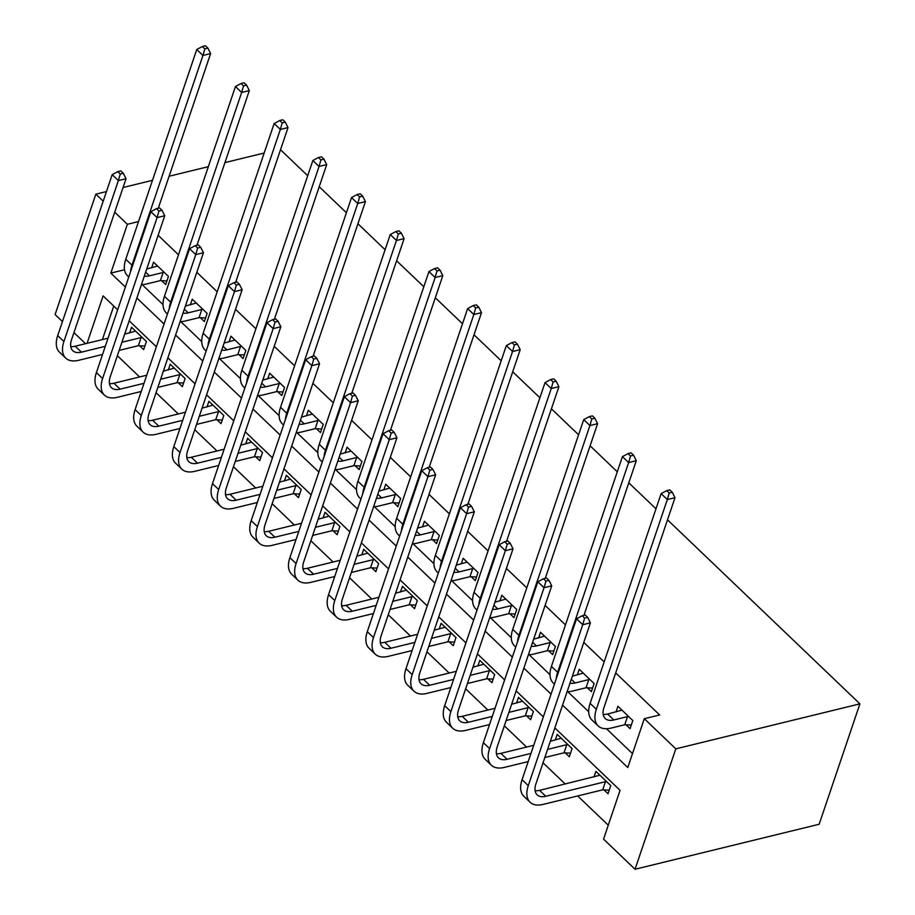 <?xml version="1.0" encoding="UTF-8"?>
<svg xmlns="http://www.w3.org/2000/svg" width="915" height="915" viewBox="0 0 915 915"><rect width="100%" height="100%" fill="white"/><g stroke="black" fill="none" stroke-linecap="round" stroke-linejoin="round"><path stroke-width="1.37" d="M85.552 343.697L73.955 332.603M62.437 321.588L55.094 314.566L95.846 194.163L106.449 191.567M554.845 727.917L620.073 790.308L603.557 839.124L635.056 869.25L819.154 824.255L859.906 703.852L667.504 519.834M117.372 355.706L139.595 376.957M156.065 392.707L178.288 413.969M194.758 429.718L216.992 450.981M233.462 466.73L255.685 487.992M272.155 503.742L294.378 525.004M310.848 540.754L333.083 562.016M349.553 577.765L371.776 599.028M388.246 614.777L410.469 636.028M426.95 651.789L449.174 673.04M465.644 688.801L487.867 710.051M504.337 725.812L526.571 747.063M543.041 762.824L565.264 784.075M577.674 795.947L608.269 825.204M280.528 149.728L307.703 175.726M319.221 186.74L346.408 212.738M357.925 223.752L385.101 249.738M396.618 260.764L423.794 286.75M435.311 297.764L462.498 323.761M474.016 334.776L501.191 360.773M512.709 371.787L539.896 397.785M551.413 408.799L578.589 434.797M590.106 445.811L617.282 471.808M628.799 482.823L655.986 508.82M113.746 306.045L102.4 339.579M604.003 789.897L608.029 793.751L610.785 785.608L595.894 771.379L593.972 777.064M565.31 752.885L569.336 756.739L572.081 748.596L557.201 734.368L555.279 740.052M526.605 715.873L530.631 719.728L533.388 711.584L518.508 697.356L516.575 703.04M487.912 678.861L491.938 682.716L494.695 674.584L479.803 660.344L477.882 666.029M449.208 641.85L453.234 645.704L455.99 637.572L441.11 623.332L439.189 629.017M410.515 604.838L414.541 608.692L417.297 600.56L402.417 586.321L400.484 592.005M371.822 567.826L375.848 571.681L378.593 563.549L363.713 549.309L361.791 554.993M333.117 530.826L337.143 534.669L339.9 526.537L325.019 512.297L323.098 517.981M294.424 493.814L298.45 497.657L301.207 489.525L286.315 475.285L284.393 480.97M255.731 456.802L259.757 460.645L262.502 452.513L247.622 438.285L245.7 443.958M217.027 419.791L221.053 423.645L223.809 415.501L208.929 401.273L206.996 406.958M178.333 382.779L182.359 386.633L185.116 378.49L170.224 364.262L168.303 369.946M139.629 345.767L143.655 349.622L146.411 341.478L131.531 327.25L129.61 332.934M562.565 705.145L627.782 767.525L644.309 718.71L659.646 714.97L615.681 672.914M604.163 661.9L583.793 642.41M565.47 624.888L545.1 605.398M526.777 587.876L506.395 568.398M488.072 550.864L467.702 531.386M449.379 513.853L428.998 494.375M410.675 476.852L390.305 457.363M371.982 439.841L351.612 420.351M333.289 402.829L312.907 383.339M294.584 365.817L274.214 346.328M255.891 328.805L235.521 309.316M217.198 291.793L196.817 272.304M178.494 254.782L158.123 235.292M142.111 284.599L163.03 304.603M180.804 321.611L201.723 341.615M219.497 358.611L240.416 378.627M258.202 395.623L279.121 415.639M296.895 432.635L317.814 452.639M335.599 469.647L356.507 489.651M374.292 506.658L395.211 526.663M412.985 543.67L433.904 563.674M451.69 580.682L472.609 600.686M490.383 617.694L511.302 637.698M529.076 654.705L549.995 674.71M567.78 691.717L588.7 711.721M606.473 728.729L632.494 753.605M626.032 724.817L630.058 728.66L632.814 720.528L617.934 706.288L616.001 711.973M587.338 687.806L591.365 691.649L594.11 683.516L579.229 669.277L577.308 674.961M548.634 650.794L552.66 654.637L555.416 646.505L540.536 632.276L538.615 637.949M509.941 613.782L513.967 617.625L516.723 609.493L501.832 595.265L499.91 600.938M471.248 576.77L475.274 580.625L478.019 572.481L463.139 558.253L461.217 563.937M432.543 539.759L436.569 543.613L439.326 535.469L424.446 521.241L422.513 526.926M393.85 502.747L397.876 506.601L400.633 498.458L385.741 484.229L383.82 489.914M355.146 465.735L359.172 469.589L361.928 461.457L347.048 447.218L345.127 452.902M316.453 428.723L320.479 432.578L323.235 424.446L308.355 410.206L306.422 415.89M277.76 391.712L281.786 395.566L284.531 387.434L269.651 373.194L267.729 378.879M239.055 354.7L243.081 358.554L245.838 350.422L230.957 336.182L229.036 341.867M200.362 317.699L204.388 321.542L207.145 313.41L192.253 299.171L190.331 304.855M161.658 280.688L165.695 284.531L168.44 276.399L153.56 262.159L151.638 267.843M123.067 187.506L152.473 180.324M169.092 176.263L208.323 166.667M224.941 162.607L264.161 153.022M95.846 194.163L103.201 201.186M114.718 212.2L127.357 224.289L110.829 273.105L125.366 287.013M138.52 221.556L127.357 224.289M644.309 718.71L675.808 748.847L859.906 703.852M117.658 309.785L103.121 295.877L87.062 343.331M543.327 716.903L516.151 690.917M504.634 679.902L477.458 653.905M465.941 642.89L438.754 616.893M427.236 605.879L400.061 579.881M388.543 568.867L361.368 542.87M349.85 531.855L322.663 505.858M311.146 494.843L283.97 468.846M272.453 457.832L245.266 431.834M233.748 420.82L206.573 394.822M195.055 383.808L167.88 357.811M156.362 346.796L129.175 320.81M635.056 869.25L675.808 748.847M136.884 298.027L164.071 324.024M175.589 335.039L202.764 361.036M214.282 372.05L241.469 398.048M252.986 409.062L280.162 435.048M291.679 446.074L318.855 472.06M330.372 483.074L357.559 509.072M369.077 520.086L396.252 546.083M407.77 557.098L434.945 583.095M446.463 594.11L473.65 620.107M485.167 631.121L512.343 657.119M523.86 668.133L551.047 694.13M124.52 269.753L110.829 273.105M621.96 710.143L607.629 714.02A20.485 11.174 -46.3 0 1 603.168 714.386M627.507 716.605L613.839 719.956A20.485 11.174 -46.3 0 1 605.181 718.481A20.485 11.174 -46.3 0 1 604.003 707.432L674.995 497.703L667.321 499.567L596.328 709.308A30.721 16.767 133.7 0 0 598.113 725.881A30.721 16.767 133.7 0 0 611.083 728.088L624.751 724.749L627.507 716.605L628.788 716.674M631.27 725.08L624.751 724.749M669.197 493.002L672.262 492.247L669.78 489.88L666.715 490.623L669.197 493.002L667.321 499.567L661.122 493.643L590.129 703.372A30.721 16.767 133.7 0 0 591.902 719.956L598.113 725.881M661.122 493.643L666.715 490.623M672.262 492.247L674.995 497.703M609.241 790.16L602.722 789.828L605.478 781.696L545.786 796.279A20.485 11.174 -46.3 0 1 537.128 794.815A20.485 11.174 -46.3 0 1 535.95 783.766L590.415 622.84L582.741 624.716L528.275 785.642A30.721 16.767 133.7 0 0 530.06 802.215A30.721 16.767 133.7 0 0 543.03 804.422L602.722 789.828M605.478 781.696L606.759 781.765M599.92 775.222L539.576 790.354A20.485 11.174 -46.3 0 1 535.115 790.72M584.616 618.14L587.682 617.396L585.211 615.017L582.134 615.772L584.616 618.14L582.741 624.716L576.542 618.792L522.076 779.706A30.721 16.767 133.7 0 0 523.849 796.29L530.06 802.215M576.542 618.792L582.134 615.772M587.682 617.396L590.415 622.84M583.255 673.131L572.367 676.174M592.577 688.069L586.058 687.737L588.814 679.605L575.135 682.945A20.485 11.174 -46.3 0 1 569.988 683.196M588.814 679.605L590.083 679.662M567.106 691.717A30.721 16.767 133.7 0 0 572.39 691.077L586.058 687.737M583.953 615.326L636.291 460.691L628.628 462.567L557.635 672.296A30.721 16.767 133.7 0 0 556.251 678.736M630.492 455.99L633.569 455.235L631.087 452.868L628.022 453.623L630.492 455.99L628.628 462.567L622.417 456.631L551.436 666.36A30.721 16.767 133.7 0 0 553.209 682.945L554.433 684.111M622.417 456.631L628.022 453.623M633.569 455.235L636.291 460.691M544.562 636.119L533.674 639.162M553.872 651.057L547.364 650.725L550.109 642.593L536.442 645.933A20.485 11.174 -46.3 0 1 531.295 646.184M550.109 642.593L551.39 642.65M528.413 654.705A30.721 16.767 133.7 0 0 533.685 654.065L547.364 650.725M545.249 578.314L597.598 423.679L589.923 425.555L518.931 635.285A30.721 16.767 133.7 0 0 517.558 641.724M591.799 418.978L594.864 418.224L592.382 415.856L589.317 416.611L591.799 418.978L589.923 425.555L583.724 419.619L512.732 629.348A30.721 16.767 133.7 0 0 514.516 645.933L515.74 647.099M583.724 419.619L589.317 416.611M594.864 418.224L597.598 423.679M570.548 753.148L564.029 752.816L566.785 744.684L547.593 749.374M530.963 753.434L507.082 759.278A20.485 11.174 -46.3 0 1 498.435 757.803A20.485 11.174 -46.3 0 1 497.245 746.754L551.722 585.829L544.048 587.705L489.582 748.63A30.721 16.767 133.7 0 0 491.355 765.203A30.721 16.767 133.7 0 0 504.337 767.411L528.218 761.577M544.837 757.506L564.029 752.816M566.785 744.684L568.055 744.753M561.227 738.222L550.338 741.253M533.72 745.313L500.882 753.342A20.485 11.174 -46.3 0 1 496.422 753.708M545.923 581.139L548.989 580.385L546.507 578.017L543.441 578.76L545.923 581.139L544.048 587.705L537.848 581.78L483.383 742.694A30.721 16.767 133.7 0 0 485.156 759.278L491.355 765.203M537.848 581.78L543.441 578.76M548.989 580.385L551.722 585.829M531.844 716.148L525.324 715.805L528.081 707.672L508.889 712.362M492.27 716.422L468.389 722.267A20.485 11.174 -46.3 0 1 459.742 720.791A20.485 11.174 -46.3 0 1 458.552 709.743L513.018 548.817L505.354 550.693L450.878 711.618A30.721 16.767 133.7 0 0 452.662 728.191A30.721 16.767 133.7 0 0 465.632 730.399L489.514 724.566M506.132 720.494L525.324 715.805M528.081 707.672L529.362 707.741M522.534 701.21L511.634 704.241M495.015 708.302L462.189 716.331A20.485 11.174 -46.3 0 1 457.717 716.697M507.219 544.128L510.296 543.373L507.814 541.005L504.748 541.749L507.219 544.128L505.354 550.693L499.155 544.768L444.679 705.682A30.721 16.767 133.7 0 0 446.463 722.267L452.662 728.191M499.155 544.768L504.748 541.749M510.296 543.373L513.018 548.817M505.858 599.108L494.969 602.15M515.179 614.045L508.66 613.713L511.416 605.581L497.749 608.921A20.485 11.174 -46.3 0 1 492.59 609.184M511.416 605.581L512.697 605.639M489.708 617.694A30.721 16.767 133.7 0 0 494.992 617.053L508.66 613.713M506.555 541.303L558.905 386.668L551.23 388.543L480.238 598.273A30.721 16.767 133.7 0 0 478.854 604.712M553.106 381.967L556.171 381.223L553.689 378.844L550.624 379.599L553.106 381.967L551.23 388.543L545.031 382.607L474.039 592.337A30.721 16.767 133.7 0 0 475.811 608.921L477.035 610.088M545.031 382.607L550.624 379.599M556.171 381.223L558.905 386.668M467.165 562.096L456.276 565.138M476.486 577.033L469.967 576.702L472.723 568.57L459.044 571.909A20.485 11.174 -46.3 0 1 453.897 572.172M472.723 568.57L473.993 568.638M451.015 580.682A30.721 16.767 133.7 0 0 456.288 580.041L469.967 576.702M467.862 504.302L520.2 349.656L512.537 351.532L441.545 561.261A30.721 16.767 133.7 0 0 440.161 567.7M514.402 344.955L517.478 344.212L514.996 341.833L511.92 342.587L514.402 344.955L512.537 351.532L506.327 345.596L435.346 555.336A30.721 16.767 133.7 0 0 437.118 571.909L438.342 573.076M506.327 345.596L511.92 342.587M517.478 344.212L520.2 349.656M428.472 525.096L417.572 528.127M437.782 540.022L431.262 539.69L434.019 531.558L420.351 534.898A20.485 11.174 -46.3 0 1 415.193 535.161M434.019 531.558L435.3 531.626M412.31 543.67A30.721 16.767 133.7 0 0 417.595 543.03L431.262 539.69M429.158 467.291L481.507 312.644L473.833 314.52L402.84 524.249A30.721 16.767 133.7 0 0 401.468 530.689M475.709 307.943L478.774 307.2L476.292 304.821L473.227 305.576L475.709 307.943L473.833 314.52L467.634 308.584L396.641 518.325A30.721 16.767 133.7 0 0 398.414 534.898L399.638 536.076M467.634 308.584L473.227 305.576M478.774 307.2L481.507 312.644M493.151 679.136L486.631 678.793L489.388 670.661L470.196 675.35M453.577 679.41L429.695 685.255A20.485 11.174 -46.3 0 1 421.037 683.78A20.485 11.174 -46.3 0 1 419.859 672.731L474.325 511.805L466.65 513.681L412.185 674.607A30.721 16.767 133.7 0 0 413.957 691.18A30.721 16.767 133.7 0 0 426.939 693.387L450.821 687.554M467.439 683.494L486.631 678.793M489.388 670.661L490.669 670.729M483.829 664.199L472.941 667.229M456.322 671.301L423.485 679.319A20.485 11.174 -46.3 0 1 419.024 679.685M468.526 507.116L471.591 506.361L469.109 503.993L466.044 504.737L468.526 507.116L466.65 513.681L460.451 507.756L405.986 668.671A30.721 16.767 133.7 0 0 407.758 685.255L413.957 691.18M460.451 507.756L466.044 504.737M471.591 506.361L474.325 511.805M454.446 642.124L447.938 641.792L450.683 633.649L431.491 638.338M414.872 642.399L390.991 648.243A20.485 11.174 -46.3 0 1 382.344 646.768A20.485 11.174 -46.3 0 1 381.155 635.719L435.632 474.805L427.957 476.669L373.492 637.595A30.721 16.767 133.7 0 0 375.264 654.168A30.721 16.767 133.7 0 0 388.235 656.375L412.127 650.542M428.746 646.482L447.938 641.792M450.683 633.649L451.964 633.718M445.136 627.187L434.248 630.229M417.629 634.289L384.792 642.307A20.485 11.174 -46.3 0 1 380.331 642.673M429.833 470.104L432.898 469.349L430.416 466.982L427.351 467.725L429.833 470.104L427.957 476.669L421.758 470.745L367.292 631.659A30.721 16.767 133.7 0 0 369.065 648.243L375.264 654.168M421.758 470.745L427.351 467.725M432.898 469.349L435.632 474.805M415.753 605.112L409.234 604.781L411.99 596.637L392.798 601.327M376.179 605.398L352.298 611.231A20.485 11.174 -46.3 0 1 343.651 609.756A20.485 11.174 -46.3 0 1 342.462 598.707L396.927 437.793L389.264 439.669L334.787 600.583A30.721 16.767 133.7 0 0 336.571 617.168A30.721 16.767 133.7 0 0 349.541 619.364L373.423 613.53M390.042 609.47L409.234 604.781M411.99 596.637L413.271 596.706M406.443 590.175L395.543 593.217M378.924 597.278L346.099 605.295A20.485 11.174 -46.3 0 1 341.627 605.661M391.128 433.092L394.205 432.338L391.723 429.97L388.646 430.725L391.128 433.092L389.264 439.669L383.053 433.733L328.588 594.647A30.721 16.767 133.7 0 0 330.361 611.231L336.571 617.168M383.053 433.733L388.646 430.725M394.205 432.338L396.927 437.793M377.06 568.101L370.541 567.769L373.297 559.625L354.105 564.326M337.486 568.387L313.593 574.22A20.485 11.174 -46.3 0 1 304.947 572.756A20.485 11.174 -46.3 0 1 303.769 561.696L358.234 400.781L350.559 402.657L296.094 563.571A30.721 16.767 133.7 0 0 297.867 580.156A30.721 16.767 133.7 0 0 310.848 582.352L334.73 576.519M351.349 572.458L370.541 567.769M373.297 559.625L374.567 559.694M367.738 553.163L356.85 556.206M340.231 560.266L307.394 568.284A20.485 11.174 -46.3 0 1 302.934 568.65M352.435 396.081L355.5 395.326L353.018 392.958L349.953 393.713L352.435 396.081L350.559 402.657L344.36 396.721L289.895 557.647A30.721 16.767 133.7 0 0 291.668 574.22L297.867 580.156M344.36 396.721L349.953 393.713M355.5 395.326L358.234 400.781M338.356 531.089L331.848 530.757L334.593 522.625L315.401 527.315M298.782 531.375L274.9 537.208A20.485 11.174 -46.3 0 1 266.254 535.744A20.485 11.174 -46.3 0 1 265.064 524.684L319.541 363.77L311.866 365.645L257.401 526.56A30.721 16.767 133.7 0 0 259.174 543.144A30.721 16.767 133.7 0 0 272.144 545.34L296.025 539.507M312.656 535.447L331.848 530.757M334.593 522.625L335.874 522.682M329.045 516.151L318.157 519.194M301.527 523.254L268.701 531.283A20.485 11.174 -46.3 0 1 264.229 531.638M313.742 359.069L316.807 358.325L314.325 355.946L311.26 356.701L313.742 359.069L311.866 365.645L305.667 359.709L251.19 520.635A30.721 16.767 133.7 0 0 252.975 537.208L259.174 543.144M305.667 359.709L311.26 356.701M316.807 358.325L319.541 363.77M299.663 494.077L293.143 493.745L295.9 485.613L276.707 490.303M260.089 494.363L236.207 500.196A20.485 11.174 -46.3 0 1 227.549 498.732A20.485 11.174 -46.3 0 1 226.371 487.672L280.836 326.758L273.162 328.634L218.696 489.548A30.721 16.767 133.7 0 0 220.481 506.132A30.721 16.767 133.7 0 0 233.451 508.328L257.332 502.495M273.951 498.435L293.143 493.745M295.9 485.613L297.181 485.671M290.341 479.14L279.452 482.182M262.834 486.242L229.997 494.272A20.485 11.174 -46.3 0 1 225.536 494.626M275.038 322.057L278.103 321.314L275.632 318.935L272.556 319.69L275.038 322.057L273.162 328.634L266.963 322.698L212.497 483.623A30.721 16.767 133.7 0 0 214.27 500.196L220.481 506.132M266.963 322.698L272.556 319.69M278.103 321.314L280.836 326.758M260.969 457.065L254.45 456.734L257.207 448.602L238.014 453.291M221.384 457.351L197.503 463.184A20.485 11.174 -46.3 0 1 188.856 461.72A20.485 11.174 -46.3 0 1 187.667 450.66L242.143 289.746L234.469 291.622L180.003 452.536A30.721 16.767 133.7 0 0 181.776 469.121A30.721 16.767 133.7 0 0 194.758 471.328L218.639 465.483M235.258 461.423L254.45 456.734M257.207 448.602L258.476 448.659M251.648 442.128L240.759 445.17M224.141 449.231L191.304 457.26A20.485 11.174 -46.3 0 1 186.843 457.614M236.344 285.045L239.41 284.302L236.928 281.923L233.863 282.678L236.344 285.045L234.469 291.622L228.27 285.686L173.804 446.612A30.721 16.767 133.7 0 0 175.577 463.184L181.776 469.121M228.27 285.686L233.863 282.678M239.41 284.302L242.143 289.746M222.265 420.054L215.746 419.722L218.502 411.59L199.31 416.279M182.691 420.34L158.81 426.173A20.485 11.174 -46.3 0 1 150.163 424.709A20.485 11.174 -46.3 0 1 148.973 413.66L203.439 252.734L195.776 254.61L141.299 415.524A30.721 16.767 133.7 0 0 143.083 432.109A30.721 16.767 133.7 0 0 156.053 434.316L179.935 428.472M196.553 424.411L215.746 419.722M218.502 411.59L219.783 411.659M212.955 405.116L202.055 408.159M185.436 412.219L152.611 420.248A20.485 11.174 -46.3 0 1 148.139 420.614M197.64 248.034L200.717 247.29L198.235 244.911L195.169 245.666L197.64 248.034L195.776 254.61L189.577 248.674L135.1 409.6A30.721 16.767 133.7 0 0 136.884 426.173L143.083 432.109M189.577 248.674L195.169 245.666M200.717 247.29L203.439 252.734M183.572 383.042L177.053 382.71L179.809 374.578L160.617 379.268M143.998 383.328L120.117 389.161A20.485 11.174 -46.3 0 1 111.458 387.697A20.485 11.174 -46.3 0 1 110.28 376.648L164.746 215.723L157.071 217.598L102.606 378.524A30.721 16.767 133.7 0 0 104.379 395.097A30.721 16.767 133.7 0 0 117.36 397.304L141.242 391.46M157.86 387.4L177.053 382.71M179.809 374.578L181.09 374.647M174.25 368.104L163.362 371.147M146.743 375.207L113.906 383.236A20.485 11.174 -46.3 0 1 109.445 383.602M158.947 211.022L162.012 210.278L159.53 207.911L156.465 208.654L158.947 211.022L157.071 217.598L150.872 211.674L96.407 372.588A30.721 16.767 133.7 0 0 98.18 389.172L104.379 395.097M150.872 211.674L156.465 208.654M162.012 210.278L164.746 215.723M389.767 488.084L378.879 491.115M399.089 503.021L392.569 502.678L395.326 494.546L381.647 497.886A20.485 11.174 -46.3 0 1 376.5 498.149M395.326 494.546L396.607 494.615M373.617 506.658A30.721 16.767 133.7 0 0 378.901 506.029L392.569 502.678M390.465 430.279L442.803 275.632L435.14 277.508L364.147 487.238A30.721 16.767 133.7 0 0 362.763 493.677M437.015 270.932L440.081 270.188L437.599 267.809L434.534 268.564L437.015 270.932L435.14 277.508L428.941 271.572L357.948 481.313A30.721 16.767 133.7 0 0 359.721 497.886L360.945 499.064M428.941 271.572L434.534 268.564M440.081 270.188L442.803 275.632M351.074 451.072L340.186 454.103M360.384 466.01L353.876 465.666L356.621 457.534L342.953 460.874A20.485 11.174 -46.3 0 1 337.807 461.137M356.621 457.534L357.902 457.603M334.924 469.647A30.721 16.767 133.7 0 0 340.197 469.018L353.876 465.666M351.772 393.267L404.11 238.621L396.435 240.496L325.454 450.226A30.721 16.767 133.7 0 0 324.07 456.665M398.311 233.931L401.376 233.176L398.906 230.809L395.829 231.552L398.311 233.931L396.435 240.496L390.236 234.572L319.244 444.301A30.721 16.767 133.7 0 0 321.028 460.874L322.252 462.052M390.236 234.572L395.829 231.552M401.376 233.176L404.11 238.621M312.381 414.06L301.481 417.103M321.691 428.998L315.172 428.666L317.928 420.523L304.26 423.862A20.485 11.174 -46.3 0 1 299.102 424.125M317.928 420.523L319.209 420.591M296.22 432.635A30.721 16.767 133.7 0 0 301.504 432.006L315.172 428.666M313.067 356.255L365.417 201.609L357.742 203.485L286.75 413.225A30.721 16.767 133.7 0 0 285.377 419.665M359.618 196.919L362.683 196.165L360.201 193.797L357.136 194.54L359.618 196.919L357.742 203.485L351.543 197.56L280.55 407.289A30.721 16.767 133.7 0 0 282.323 423.862L283.547 425.04M351.543 197.56L357.136 194.54M362.683 196.165L365.417 201.609M273.677 377.049L262.788 380.091M282.998 391.986L276.479 391.654L279.235 383.511L265.556 386.851A20.485 11.174 -46.3 0 1 260.409 387.114M279.235 383.511L280.505 383.579M257.527 395.623A30.721 16.767 133.7 0 0 262.811 394.994L276.479 391.654M274.374 319.244L326.712 164.597L319.049 166.473L248.056 376.214A30.721 16.767 133.7 0 0 246.673 382.653M320.913 159.908L323.99 159.153L321.508 156.785L318.443 157.529L320.913 159.908L319.049 166.473L312.839 160.548L241.857 370.278A30.721 16.767 133.7 0 0 243.63 386.862L244.854 388.029M312.839 160.548L318.443 157.529M323.99 159.153L326.712 164.597M234.983 340.037L224.095 343.079M244.294 354.974L237.786 354.643L240.531 346.499L226.863 349.85A20.485 11.174 -46.3 0 1 221.716 350.102M240.531 346.499L241.812 346.568M218.834 358.623A30.721 16.767 133.7 0 0 224.106 357.982L237.786 354.643M235.67 282.232L288.019 127.597L280.345 129.461L209.352 339.202A30.721 16.767 133.7 0 0 207.98 345.641M282.22 122.896L285.286 122.141L282.804 119.773L279.738 120.517L282.22 122.896L280.345 129.461L274.145 123.536L203.153 333.266A30.721 16.767 133.7 0 0 204.937 349.85L206.161 351.017M274.145 123.536L279.738 120.517M285.286 122.141L288.019 127.597M196.279 303.025L185.39 306.068M205.601 317.963L199.081 317.631L201.838 309.499L188.17 312.839A20.485 11.174 -46.3 0 1 183.011 313.09M201.838 309.499L203.119 309.556M180.129 321.611A30.721 16.767 133.7 0 0 185.413 320.971L199.081 317.631M196.977 245.22L249.326 90.585L241.651 92.461L170.659 302.19A30.721 16.767 133.7 0 0 169.275 308.63M243.527 85.884L246.593 85.129L244.111 82.762L241.045 83.505L243.527 85.884L241.651 92.461L235.452 86.525L164.46 296.254A30.721 16.767 133.7 0 0 166.233 312.839L167.456 314.005M235.452 86.525L241.045 83.505M246.593 85.129L249.326 90.585M157.586 266.013L146.697 269.056M166.907 280.951L160.388 280.619L163.144 272.487L149.465 275.827A20.485 11.174 -46.3 0 1 144.318 276.078M163.144 272.487L164.414 272.544M141.436 284.599A30.721 16.767 133.7 0 0 146.709 283.959L160.388 280.619M158.284 208.208L210.622 53.573L202.958 55.449L131.966 265.178A30.721 16.767 133.7 0 0 130.582 271.618M204.823 48.872L207.899 48.118L205.417 45.75L202.341 46.505L204.823 48.872L202.958 55.449L196.748 49.513L125.767 259.242A30.721 16.767 133.7 0 0 127.54 275.827L128.763 276.993M196.748 49.513L202.341 46.505M207.899 48.118L210.622 53.573M144.867 346.042L138.359 345.698L141.104 337.566L121.912 342.256M105.294 346.316L81.412 352.161A20.485 11.174 -46.3 0 1 72.765 350.685A20.485 11.174 -46.3 0 1 71.576 339.637L126.053 178.711L118.378 180.587L63.913 341.512A30.721 16.767 133.7 0 0 65.686 358.085A30.721 16.767 133.7 0 0 78.656 360.293L102.549 354.46M119.167 350.388L138.359 345.698M141.104 337.566L142.385 337.635M135.557 331.104L124.669 334.135M108.05 338.195L75.213 346.225A20.485 11.174 -46.3 0 1 70.752 346.591M120.254 174.022L123.319 173.267L120.837 170.899L117.772 171.643L120.254 174.022L118.378 180.587L112.179 174.662L57.714 335.576A30.721 16.767 133.7 0 0 59.486 352.161L65.686 358.085M112.179 174.662L117.772 171.643M123.319 173.267L126.053 178.711M613.839 719.956L607.629 714.02M596.328 709.308L590.129 703.372M545.786 796.279L539.576 790.354M528.275 785.642L522.076 779.706M575.135 682.945L571.315 679.285M557.635 672.296L551.436 666.36M536.442 645.933L532.61 642.273M518.931 635.285L512.732 629.348M507.082 759.278L500.882 753.342M489.582 748.63L483.383 742.694M468.389 722.267L462.189 716.331M450.878 711.618L444.679 705.682M497.749 608.921L493.917 605.261M480.238 598.273L474.039 592.337M459.044 571.909L455.224 568.249M441.545 561.261L435.346 555.336M420.351 534.898L416.519 531.238M402.84 524.249L396.641 518.325M429.695 685.255L423.485 679.319M412.185 674.607L405.986 668.671M390.991 648.243L384.792 642.307M373.492 637.595L367.292 631.659M352.298 611.231L346.099 605.295M334.787 600.583L328.588 594.647M313.593 574.22L307.394 568.284M296.094 563.571L289.895 557.647M274.9 537.208L268.701 531.283M257.401 526.56L251.19 520.635M236.207 500.196L229.997 494.272M218.696 489.548L212.497 483.623M197.503 463.184L191.304 457.26M180.003 452.536L173.804 446.612M158.81 426.173L152.611 420.248M141.299 415.524L135.1 409.6M120.117 389.161L113.906 383.236M102.606 378.524L96.407 372.588M381.647 497.886L377.826 494.226M364.147 487.238L357.948 481.313M342.953 460.874L339.133 457.214M325.454 450.226L319.244 444.301M304.26 423.862L300.429 420.214M286.75 413.225L280.55 407.289M265.556 386.851L261.736 383.202M248.056 376.214L241.857 370.278M226.863 349.85L223.031 346.19M209.352 339.202L203.153 333.266M188.17 312.839L184.338 309.178M170.659 302.19L164.46 296.254M149.465 275.827L145.645 272.167M131.966 265.178L125.767 259.242M81.412 352.161L75.213 346.225M63.913 341.512L57.714 335.576"/></g></svg>

